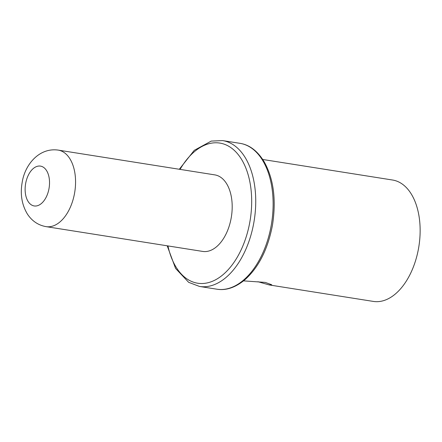 <?xml version="1.0" encoding="UTF-8"?>
<svg xmlns="http://www.w3.org/2000/svg" width="442" height="442" viewBox="0 0 442 442"><rect width="100%" height="100%" fill="white"/><g stroke="black" fill="none" stroke-linecap="round" stroke-linejoin="round"><path stroke-width="0.66" d="M262.741 159.479L392.557 180.021A61.455 36.377 99 0 1 418.64 247.846A61.455 36.377 -81 0 1 373.346 301.416L269.255 284.941L257.929 281.709M243.536 280.869L265.283 282.405L271.714 284.758L269.255 284.941M214.806 174.883A38.747 22.934 99 0 1 231.249 217.646A38.747 22.934 -81 0 1 202.696 251.421L46.062 226.635A38.747 22.934 -81 0 0 74.621 192.861A38.747 22.934 -81 0 0 58.173 150.098L214.806 174.883M271.322 224.834A73.842 43.708 -81 0 0 239.978 143.335C249.338 144.772 257.327 150.788 263.94 161.385C273.559 178.347 276.41 199.546 272.493 224.989C267.974 248.857 258.918 266.985 245.327 279.372C235.746 287.455 226.265 290.726 216.9 289.201A73.842 43.708 -81 0 0 271.322 224.834M167.198 245.802L175.557 268.399L188.679 282.344L199.513 286.449A73.842 43.708 -81 0 0 253.935 222.083A73.842 43.708 -81 0 0 222.597 140.584L239.978 143.335M167.949 245.923A70.941 41.99 -81 0 0 209.425 282.344A70.941 41.99 -81 0 0 249.951 221.381A70.941 41.99 -81 0 0 231.63 148.169A70.941 41.99 -81 0 0 180.06 169.385M49.04 188.364A20.166 11.94 -81 0 0 40.763 166.159A20.166 11.94 -81 0 0 25.619 183.684A20.166 11.94 -81 0 0 33.896 205.895A20.166 11.94 -81 0 0 49.04 188.364M199.513 286.449L216.9 289.201M222.597 140.584L211.254 141.086L194.265 150.33L179.308 169.264M58.173 150.098C38.946 147.39 24.614 165.048 22.1 182.866C20.117 194.447 21.885 204.85 27.41 214.077C32.023 221.055 38.239 225.243 46.062 226.635"/></g></svg>
